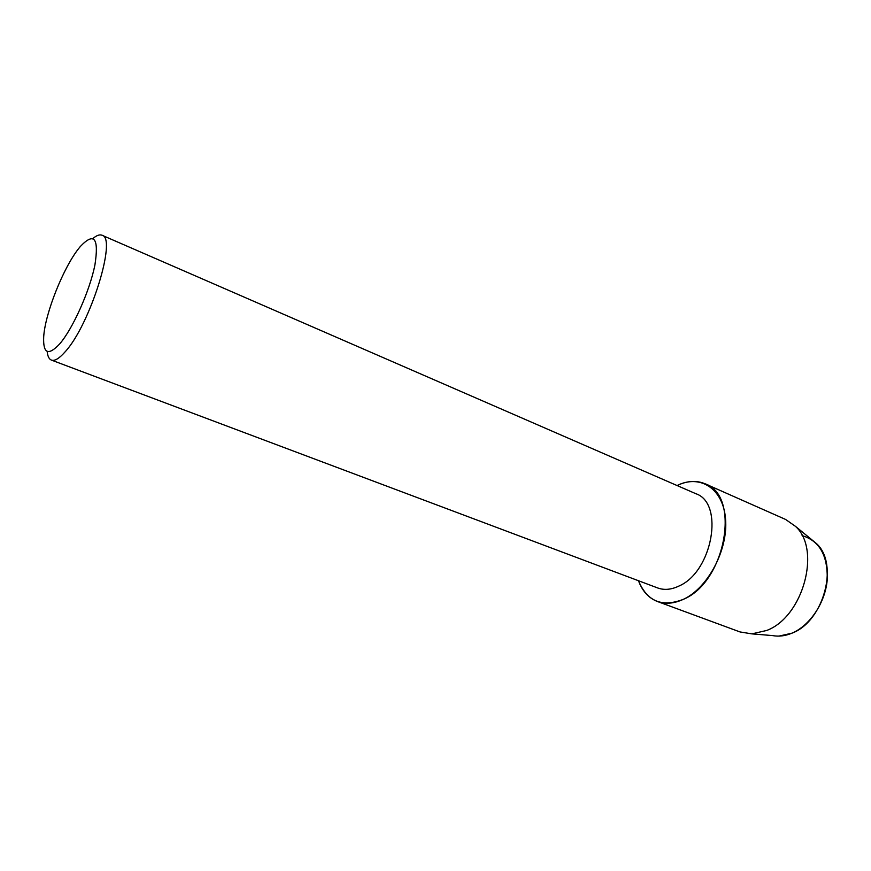<?xml version="1.0" encoding="UTF-8"?>
<svg xmlns="http://www.w3.org/2000/svg" width="871" height="871" viewBox="0 0 871 871"><rect width="100%" height="100%" fill="white"/><g stroke="black" fill="none" stroke-linecap="round" stroke-linejoin="round"><path stroke-width="1.31" d="M802.093 535.6C819.698 540.902 828.06 555.85 827.167 580.467C825.033 603.102 809.736 625.77 791.902 633.195C785.228 635.961 778.794 636.755 772.599 635.59L751.891 633.87L740.023 631.943L657.409 601.502C648.645 598.072 642.341 591.148 638.497 580.739C647.131 601.48 662.145 607.653 683.539 599.248C674.11 603.625 665.4 604.376 657.409 601.502M92.881 238.545C96.605 235.377 99.642 234.277 101.994 235.235L695.885 493.726C724.541 503.1 712.543 571.822 678.912 586.063C671.258 589.7 664.192 590.331 657.692 587.958L51.4 360.093C49.037 359.135 47.622 356.228 47.165 351.372M101.994 235.235C117.367 237.467 89.963 325.329 64.944 352.026C59.174 358.558 54.655 361.236 51.4 360.093M59.576 344.034C48.275 356.01 42.973 353.637 43.692 336.881C45.052 313.397 63.637 266.874 79.261 247.81L80.306 246.526C94.22 231.838 99.087 237.99 94.917 264.991C89.702 291.088 72.729 328.944 59.576 344.034M677.072 485.539C700.11 473.955 723.289 488.479 725.565 519.181C728.178 549.732 707.949 587.979 683.539 599.248C725.793 581.861 740.927 495.577 705.107 483.797C696.419 480.171 687.077 480.748 677.072 485.539M811.522 539.53L816.41 543.526C839.241 563.798 823.737 621.6 791.902 633.195L778.892 636.113M705.107 483.797L785.609 519.454L795.463 526.345C821.462 549.351 803.214 616.908 766.73 630.452L751.891 633.87M816.41 543.526L795.463 526.345"/></g></svg>
